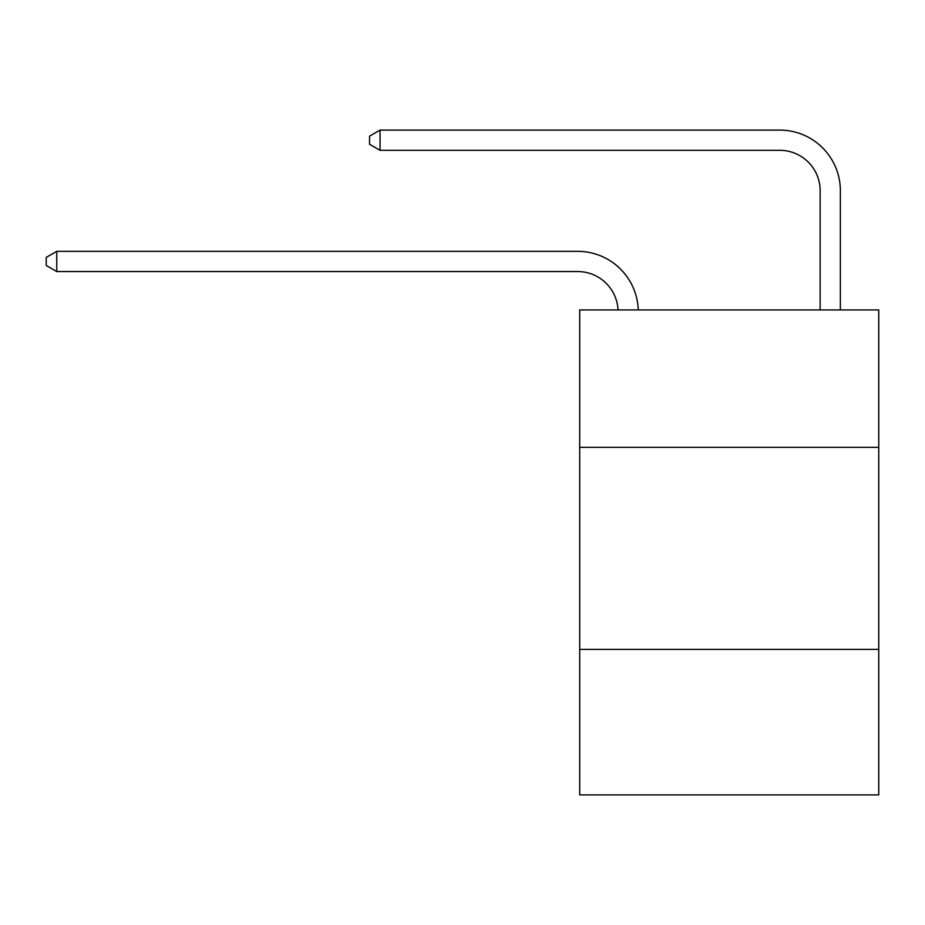 <?xml version="1.0" encoding="UTF-8"?>
<svg xmlns="http://www.w3.org/2000/svg" width="925" height="925" viewBox="0 0 925 925"><rect width="100%" height="100%" fill="white"/><g stroke="black" fill="none" stroke-linecap="round" stroke-linejoin="round"><path stroke-width="1.39" d="M878.75 447.342L878.75 309.944L579.697 309.944L579.697 447.342L878.75 447.342L878.75 794.899L579.697 794.899L579.697 447.342M878.75 649.408L579.697 649.408M577.674 271.545A40.411 40.411 0 0 1 618.039 309.944A40.411 40.411 0 0 0 577.674 271.545A40.411 40.411 0 0 1 618.039 309.944A40.411 40.411 0 0 0 577.674 271.545A40.411 40.411 0 0 1 618.039 309.944A40.411 40.411 0 0 0 577.674 271.545A40.411 40.411 0 0 1 618.039 309.944A40.411 40.411 0 0 0 577.674 271.545A40.411 40.411 0 0 1 618.039 309.944A40.411 40.411 0 0 0 577.674 271.545A40.411 40.411 0 0 1 618.039 309.944A40.411 40.411 0 0 0 577.674 271.545A40.411 40.411 0 0 1 618.039 309.944A40.411 40.411 0 0 0 577.674 271.545A40.411 40.411 0 0 1 618.039 309.944A40.411 40.411 0 0 0 577.674 271.545A40.411 40.411 0 0 1 618.039 309.944A40.411 40.411 0 0 0 577.674 271.545A40.411 40.411 0 0 1 618.039 309.944A40.411 40.411 0 0 0 577.674 271.545A40.411 40.411 0 0 1 618.039 309.944A40.411 40.411 0 0 0 577.674 271.545A40.411 40.411 0 0 1 618.039 309.944A40.411 40.411 0 0 0 577.674 271.545A40.411 40.411 0 0 1 618.039 309.944A40.411 40.411 0 0 0 577.674 271.545A40.411 40.411 0 0 1 618.039 309.944A40.411 40.411 0 0 0 577.674 271.545A40.411 40.411 0 0 1 618.039 309.944A40.411 40.411 0 0 0 577.674 271.545A40.411 40.411 0 0 1 618.039 309.944A40.411 40.411 0 0 0 577.674 271.545A40.411 40.411 0 0 1 618.039 309.944A40.411 40.411 0 0 0 577.674 271.545A40.411 40.411 0 0 1 618.039 309.944A40.411 40.411 0 0 0 577.674 271.545A40.411 40.411 0 0 1 618.039 309.944A40.411 40.411 0 0 0 577.674 271.545A40.411 40.411 0 0 1 618.039 309.944A40.411 40.411 0 0 0 577.674 271.545A40.411 40.411 0 0 1 618.039 309.944A40.411 40.411 0 0 0 577.674 271.545A40.411 40.411 0 0 1 618.039 309.944A40.411 40.411 0 0 0 577.674 271.545A40.411 40.411 0 0 1 618.039 309.944A40.411 40.411 -39.5 0 0 577.674 271.545L56.76 271.545L46.25 265.487L46.25 257.404L56.76 251.346L577.674 251.346A60.622 60.622 0 0 1 638.262 309.944M820.151 309.944L820.151 190.723A40.411 40.411 0 0 0 779.74 150.312L380.059 150.312L369.549 144.254L369.549 136.172L380.059 130.101L779.74 130.101A60.622 60.622 -15.3 0 1 840.362 190.723L840.362 309.944M56.76 271.545L56.76 251.346L577.674 251.346M820.151 190.723A40.411 40.411 164.7 0 0 779.74 150.312A40.411 40.411 164.7 0 1 820.151 190.723A40.411 40.411 164.7 0 0 779.74 150.312A40.411 40.411 164.7 0 1 820.151 190.723A40.411 40.411 164.7 0 0 779.74 150.312A40.411 40.411 164.7 0 1 820.151 190.723A40.411 40.411 164.7 0 0 779.74 150.312A40.411 40.411 164.7 0 1 820.151 190.723A40.411 40.411 164.7 0 0 779.74 150.312A40.411 40.411 164.7 0 1 820.151 190.723A40.411 40.411 164.7 0 0 779.74 150.312A40.411 40.411 164.7 0 1 820.151 190.723A40.411 40.411 164.7 0 0 779.74 150.312A40.411 40.411 164.7 0 1 820.151 190.723A40.411 40.411 164.7 0 0 779.74 150.312A40.411 40.411 164.7 0 1 820.151 190.723A40.411 40.411 164.7 0 0 779.74 150.312A40.411 40.411 164.7 0 1 820.151 190.723A40.411 40.411 164.7 0 0 779.74 150.312A40.411 40.411 164.7 0 1 820.151 190.723A40.411 40.411 164.7 0 0 779.74 150.312A40.411 40.411 164.7 0 1 820.151 190.723A40.411 40.411 164.7 0 0 779.74 150.312A40.411 40.411 164.7 0 1 820.151 190.723A40.411 40.411 164.7 0 0 779.74 150.312A40.411 40.411 164.7 0 1 820.151 190.723A40.411 40.411 164.7 0 0 779.74 150.312A40.411 40.411 164.7 0 1 820.151 190.723A40.411 40.411 164.7 0 0 779.74 150.312A40.411 40.411 164.7 0 1 820.151 190.723A40.411 40.411 164.7 0 0 779.74 150.312A40.411 40.411 164.7 0 1 820.151 190.723A40.411 40.411 164.7 0 0 779.74 150.312A40.411 40.411 164.7 0 1 820.151 190.723A40.411 40.411 164.7 0 0 779.74 150.312A40.411 40.411 164.7 0 1 820.151 190.723A40.411 40.411 164.7 0 0 779.74 150.312A40.411 40.411 164.7 0 1 820.151 190.723A40.411 40.411 164.7 0 0 779.74 150.312A40.411 40.411 164.7 0 1 820.151 190.723A40.411 40.411 164.7 0 0 779.74 150.312A40.411 40.411 164.7 0 1 820.151 190.723A40.411 40.411 164.7 0 0 779.74 150.312A40.411 40.411 164.7 0 1 820.151 190.723A40.411 40.411 164.7 0 0 779.74 150.312M380.059 150.312L380.059 130.101L779.74 130.101"/></g></svg>
